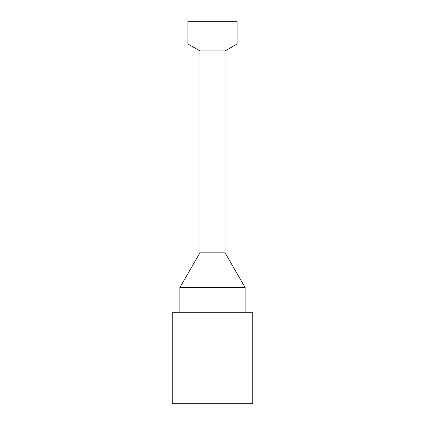 <?xml version="1.0" encoding="UTF-8"?>
<svg xmlns="http://www.w3.org/2000/svg" width="425" height="425" viewBox="0 0 425 425"><rect width="100%" height="100%" fill="white"/><g stroke="black" fill="none" stroke-linecap="round" stroke-linejoin="round"><path stroke-width="0.64" d="M172.221 403.75L252.779 403.75L252.779 312.726L172.221 312.726L172.221 403.75M179.876 312.726L179.876 287.55L245.124 287.55L225.085 252.843L199.915 252.843L225.085 252.843L225.085 50.936L199.915 50.936L187.93 44.014L237.07 44.014L225.085 50.936M187.93 44.014L187.93 21.25L237.07 21.25L237.07 44.014M245.124 312.726L245.124 287.55M199.915 50.936L199.915 252.843L179.876 287.55"/></g></svg>
